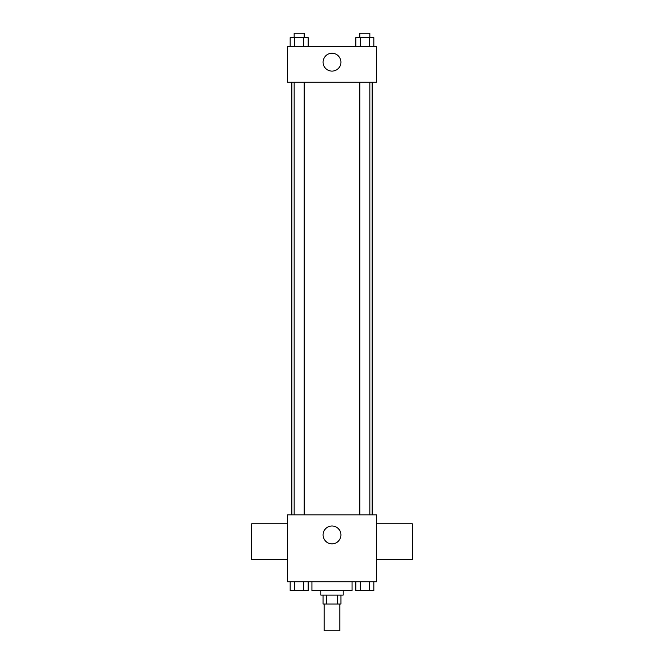 <?xml version="1.0" encoding="UTF-8"?>
<svg xmlns="http://www.w3.org/2000/svg" width="664" height="664" viewBox="0 0 664 664"><rect width="100%" height="100%" fill="white"/><g stroke="black" fill="none" stroke-linecap="round" stroke-linejoin="round"><path stroke-width="1" d="M324.198 604.041L324.198 630.8L339.802 630.8L339.802 604.041M337.719 595.118L337.719 604.041L323.077 604.041L323.077 595.118M337.719 604.041L340.922 604.041L340.922 595.118M343.147 590.661L343.147 595.118L320.853 595.118L320.853 590.661M326.281 595.118L326.281 604.041M311.931 581.747L311.931 590.661L352.069 590.661L352.069 581.747M376.596 581.747L287.404 581.747L287.404 514.849L376.596 514.849L376.596 581.747M340.922 534.918A8.922 8.922 0 0 1 327.543 542.637A8.922 8.922 0 0 1 327.543 527.191A8.922 8.922 0 0 1 340.922 534.918M376.596 559.445L412.278 559.445L412.278 523.763L376.596 523.763M287.404 523.763L251.722 523.763L251.722 559.445L287.404 559.445M372.139 82.253L372.139 514.849M359.813 514.849L359.813 82.253M304.187 82.253L304.187 514.849M376.596 82.253L287.404 82.253L287.404 46.58L376.596 46.58L376.596 82.253M340.922 62.192A8.922 8.922 0 0 1 327.543 69.911A8.922 8.922 0 0 1 327.543 54.465A8.922 8.922 0 0 1 340.922 62.192M373.832 46.58L373.832 37.657L355.813 37.657L355.813 46.58M369.333 37.657L369.333 46.58M360.32 37.657L360.32 46.58M359.813 37.657L359.813 33.2L369.84 33.2L369.84 37.657M308.187 46.58L308.187 37.657L290.168 37.657L290.168 46.58M303.68 37.657L303.68 46.58M294.667 37.657L294.667 46.58M294.16 37.657L294.16 33.2L304.187 33.2L304.187 37.657M373.832 581.747L373.832 590.661L355.813 590.661L355.813 581.747M369.333 581.747L369.333 590.661M360.32 581.747L360.32 590.661M369.84 590.661L359.813 590.661M308.187 581.747L308.187 590.661L290.168 590.661L290.168 581.747M303.68 581.747L303.68 590.661M294.667 581.747L294.667 590.661M304.187 590.661L294.16 590.661M291.861 82.253L291.861 514.849M369.84 514.849L369.84 82.253M294.16 82.253L294.16 514.849"/></g></svg>
